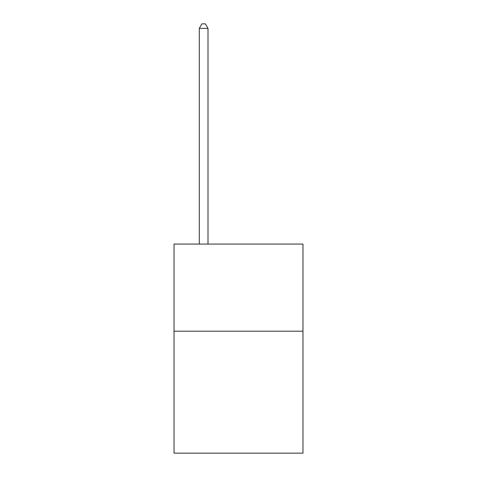 <?xml version="1.0" encoding="UTF-8"?>
<svg xmlns="http://www.w3.org/2000/svg" width="477" height="477" viewBox="0 0 477 477"><rect width="100%" height="100%" fill="white"/><g stroke="black" fill="none" stroke-linecap="round" stroke-linejoin="round"><path stroke-width="0.72" d="M302.967 331.187L302.967 453.15L174.033 453.15L174.033 244.075L302.967 244.075L302.967 331.187L174.033 331.187M208.008 244.075L208.008 28.381L199.297 28.381L199.297 244.075M199.297 28.381L201.914 23.85L205.396 23.85L208.008 28.381"/></g></svg>
